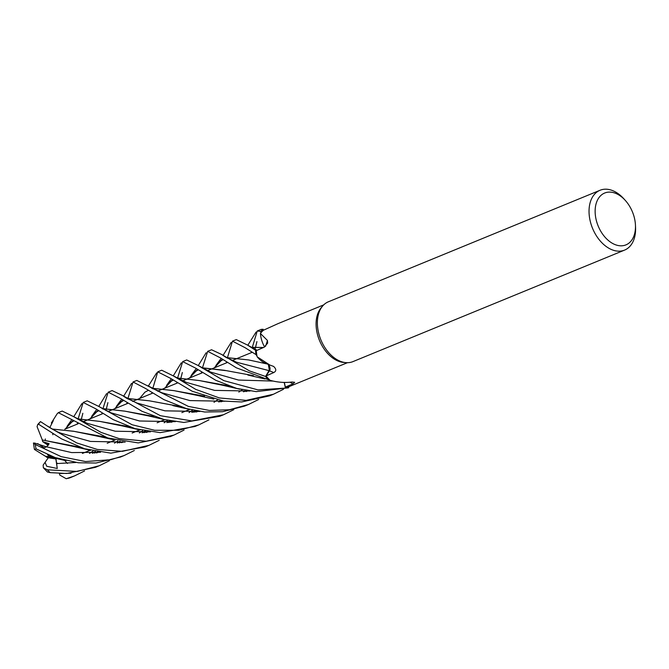 <?xml version="1.0" encoding="UTF-8"?>
<svg xmlns="http://www.w3.org/2000/svg" width="669" height="669" viewBox="0 0 669 669"><rect width="100%" height="100%" fill="white"/><g stroke="black" fill="none" stroke-linecap="round" stroke-linejoin="round"><path stroke-width="1" d="M288.556 387.786L288.582 387.727A32.279 21.349 -112.3 0 1 285.479 388.053L284.183 382.417L285.487 388.104L257.966 389.893L223.831 380.628L197.89 365.374L186.701 359.955L182.696 361.603L195.532 368.075L215.844 380.335L236.742 388.43L256.194 391.633L288.556 387.786A32.329 21.383 -112.3 0 1 285.487 388.104M202.573 367.482L207.683 351.342L220.394 357.873L236.333 367.808L268.428 379.716A32.279 21.349 -112.3 0 1 265.551 376.463L269.348 370.718C270.368 368.318 269.774 366.06 267.567 363.944M257.13 356.786L269.85 365.031L266.078 363.518A22.696 15.011 -112.3 0 1 257.13 356.786A31.251 20.672 -112.3 0 1 256.971 355.975L256.043 354.679A32.279 21.349 -112.3 0 1 255.575 350.305L247.538 345.087L236.282 339.601L232.478 341.165L245.122 347.713L255.993 354.612A32.329 21.383 -112.3 0 1 255.541 350.297L256.503 350.573M635.441 224.985L635.55 227.142A32.329 21.383 -112.3 0 1 635.257 233.974A32.329 21.383 -112.3 0 1 624.595 250.097L352.931 361.62A32.329 21.383 -112.3 0 1 345.932 362.64L343.699 362.456A31.251 20.672 -112.3 0 1 316.412 319.23A31.251 20.672 -112.3 0 1 321.22 307.69L322.675 305.984A32.329 21.383 -112.3 0 1 328.37 301.794L600.034 190.272A32.329 21.383 -112.3 0 1 623.96 198.91L625.398 200.516A28.023 18.531 -112.3 0 1 635.441 224.985A28.023 18.531 -112.3 0 1 635.19 230.905A28.023 18.531 -112.3 0 1 611.884 243.014A28.023 18.531 -112.3 0 1 595.427 207.005A28.023 18.531 -112.3 0 1 625.398 200.516M264.372 346.601A22.696 15.011 -112.3 0 0 264.589 346.994L264.372 346.601A22.696 15.011 -112.3 0 1 260.425 333.488L267.433 340.437L267.667 343.097L264.146 347.211L256.319 350.648A31.251 20.672 -112.3 0 0 256.971 355.975L256.043 354.679L256.971 355.983M269.85 365.031L273.596 366.42C276.422 369.062 276.481 371.111 273.755 372.566L266.053 375.953A31.251 20.672 -112.3 0 0 269.574 379.808A31.251 20.672 -112.3 0 0 270.134 380.335C277.719 382.375 284.977 382.936 291.927 381.999L294.669 382.3L293.039 383.855L285.362 387.075A31.251 20.672 -112.3 0 0 289.092 386.557A31.251 20.672 -112.3 0 0 289.635 386.389L347.454 362.698M345.932 362.64A32.329 21.383 -112.3 0 1 317.708 317.926A32.329 21.383 -112.3 0 1 322.675 305.984M624.595 250.097A32.329 21.383 -112.3 0 1 599.307 239.853A32.329 21.383 -112.3 0 1 589.372 206.403A32.329 21.383 -112.3 0 1 600.034 190.272M37.69 443.606L44.062 447.804L46.613 446.825L49.13 443.664L42.766 441.699L45.199 443.363L48.778 444.442L45.199 443.363L48.26 445.328M34.621 443.054L46.47 446.875M48.277 455.447L50.71 455.823L48.277 455.447L47.374 454.368M109.448 460.707L99.305 465.741L77.152 471.428L47.282 469.805L43.343 467.748L43.151 465.089L48.302 457.763L55.845 458.934L49.657 457.797M265.526 346.341A546.239 210.35 -154.7 0 0 267.433 340.437M260.425 333.488A31.251 20.672 -112.3 0 1 260.785 332.995A31.251 20.672 -112.3 0 1 263.486 330.21L278.036 323.629L323.712 304.872M263.578 330.177L263.059 329.273A32.279 21.349 -112.3 0 0 260.776 331.481A32.279 21.349 -112.3 0 1 263.059 329.273L261.211 329.365L257.247 330.996L260.776 331.398L260.776 333.003M284.333 382.417L285.362 387.075M284.233 382.417L285.479 388.053A32.279 21.349 -112.3 0 0 288.582 387.727L289.092 386.557M268.353 379.708A32.329 21.383 -112.3 0 1 265.534 376.496L269.406 370.726L268.403 364.664A4.34 2.868 -112.3 0 1 269.507 370.843L266.053 375.953M268.403 364.664A4.34 2.868 67.7 0 0 267.968 364.245M269.85 369.204L265.551 376.463A32.279 21.349 -112.3 0 0 268.42 379.716L269.574 379.808M264.548 347.019L263.862 345.622L264.548 347.019M50.326 456.86L50.986 455.94M45.132 440.562L45.4 438.956M208.937 419.864L198.743 424.915L178.932 430.276L154.581 430.267L132.069 424.74L98.552 406.326L87.187 400.806L83.182 402.454M77.169 424.146L77.361 423.268M78.097 419.321L78.214 418.635M78.231 418.518L83.19 402.454L96.018 408.926L113.103 419.588L134.979 428.603L160.092 432.642L194.938 426.479L198.542 424.999M184.05 430.092L173.973 435.084L146.143 441.222L119.191 438.613L101.086 432.4L73.824 416.754L62.209 411.067L58.303 412.664L107.776 437.978L138.19 442.903L170.57 436.481M57.041 413.96L58.303 412.664M101.889 413.994L102.098 412.965M102.917 409.027L103.043 408.458M103.068 408.333L108.177 392.193L120.947 398.699L142.112 411.343L163.897 419.463L183.85 422.457L219.733 416.302M233.816 409.671L223.538 414.738L191.861 420.935L160.426 415.708L122.586 395.555L112.099 390.579L108.177 392.193M50.058 427.792L40.483 421.604L37.715 424.514L38.526 424.213L61.665 438.948L84.545 448.748L110.82 453.147L145.014 446.967L149.003 445.337L122.335 451.349L97.273 449.443L76.759 442.937L50.058 427.792M265.551 376.463L249.445 370.885L221.782 354.545L211.555 349.753L207.683 351.342M159.205 440.311L149.003 445.337M84.578 470.934L74.485 475.927L66.223 478.728L59.742 475.04L59.407 473.435M70.312 477.641L74.485 475.927M126.742 403.792L126.951 402.922M127.863 398.992L128.038 398.197M128.063 398.08L133.047 381.982L145.658 388.547L163.872 399.61L186.116 408.483L204.689 412.012L222.652 411.703L244.545 406.108M258.677 399.468L248.517 404.477L229.383 409.754L209.313 410.432L188.382 406.401L136.819 380.435L133.039 381.982M134.335 450.496L124.049 455.581L110.878 459.695L85.59 461.551L61.147 456.634L35.273 444.509L33.45 443.012L35.031 443.179M54.532 457.328L45.467 456.3L34.462 449.459L36.109 448.874L55.209 457.579L78.34 462.772L95.985 463.04L120.713 456.952M170.536 378.345L192.204 391.24L223.563 401.091L241.66 401.96L269.507 395.864L273.454 394.242L246.125 400.371L219.399 397.946L195.749 389.383L173.355 375.919L161.706 370.216L157.759 371.839L170.536 378.345M283.522 389.249L273.454 394.25M43.343 467.748L47.415 471.996L50.284 472.64L66.758 473.476L95.45 467.313L98.795 465.942M71.759 419.672L67.025 426.396L73.08 420.542M77.111 418.777L99.731 421.378L123.28 426.145L129.644 426.789M171.331 422.223L173.714 421.395M192.036 412.405L194.83 410.574M251.118 347.328L263.536 347.487M252.405 347.019L257.247 330.996M65.119 429.088L73.189 420.609M77.244 418.853L99.915 421.42L129.401 426.697M170.771 422.281L173.472 421.361M191.819 412.422L194.696 410.54M251.251 347.403L263.461 347.52M73.824 416.754L87.02 423.268L115.21 431.212L150.408 431.865M121.666 399.209L116.398 406.334L122.879 400.079M126.809 398.373L149.304 400.806L179.334 406.401M221.364 401.709L223.254 401.049M66.223 478.728L70.379 477.616A32.329 21.383 -112.3 0 1 67.469 478.444M114.667 408.751L122.979 400.154M126.943 398.456L149.338 400.815M149.304 400.806L179.016 406.284M220.803 401.776L223.02 401.007M136.61 402.939L164.959 410.833L199.88 411.46M96.888 452.813L99.037 452.06M117.476 442.995L120.102 441.256M171.256 378.821L166.564 385.428L172.594 379.699M176.624 377.926L199.32 380.552L222.902 385.311L228.932 385.913M176.624 383.312L176.817 382.4M177.544 378.437L177.653 377.809M177.678 377.692L182.696 361.603M45.509 456.241L54.289 457.245M96.269 452.888L98.786 452.018M117.251 443.012L119.952 441.222M164.599 388.254L172.694 379.758M176.767 378.01L199.362 380.561M199.496 380.586L228.706 385.829M45.057 462.312L46.713 466.276L57.258 468.484L55.962 458.549L46.922 457.395L45.626 456.317M56.581 463.592L75.923 462.48M173.355 375.919L186.308 382.375L214.607 390.387L249.963 391.022M248.634 359.939L226.373 357.622M222.409 359.337L214.164 367.908M169.817 420.734L166.899 422.632M148.501 431.605L146.093 432.433M104.774 436.974L74.242 431.388M73.69 431.246L52.249 429.088M62.108 433.537L90.44 441.423L125.187 442.092L90.44 441.423L62.468 433.654C58.914 432.776 54.038 430.292 47.825 426.212M168.68 422.49L170.612 420.885L168.68 422.49M236.45 362.197L269.406 370.726M52.123 429.013L74.05 431.346L97.54 436.188L105.075 437.074M146.603 432.375L148.727 431.639M167.133 422.616L169.968 420.768M221.121 358.408L215.895 365.508L222.3 359.261M226.231 357.547L248.592 359.93L267.374 364.011M255.993 354.612L256.043 354.679A32.279 21.349 -112.3 0 1 255.575 350.305M226.247 362.941L226.457 362.105M227.36 358.199L227.544 357.346M227.569 357.229L232.478 341.165M49.807 427.583L53.294 420.659M42.766 441.699L42.281 440.001L79.335 447.084M121.315 442.619L123.531 441.849M142.087 432.784L144.822 430.995M189.352 378.094L197.656 369.505M201.712 367.799L225.679 370.609M46.613 446.825L71.65 452.587L100.517 452.286M143.885 432.642L145.65 431.145M197.89 365.374L210.777 372.14L238.457 380.051L273.111 381.071M201.336 373.168L201.553 372.156M202.414 368.209L202.548 367.607M42.348 440.051L37.079 426.68L37.715 424.514M42.214 439.951L73.557 446.466L79.644 447.185M121.892 442.552L123.773 441.891M142.338 432.768L144.981 431.028M196.251 368.56L191.083 375.568L197.564 369.439M201.561 367.716L224.257 370.275L253.451 375.652M92.314 453.264L95.232 451.366M139.629 398.498L144.889 392.201M151.738 388.246L173.907 390.637M173.99 390.654L204.262 396.132M147.732 385.712L161.94 392.787L189.929 400.58L224.717 401.249M60.335 473.468L71.023 473.242M151.738 393.531L151.93 392.72M152.775 388.831L152.942 387.961M152.967 387.853L157.759 371.839M92.539 453.248L95.374 451.391M151.612 388.171L173.798 390.604L197.263 395.412L204.555 396.232M246 391.566L248.249 390.788M89.914 418.911L98.167 410.348M102.24 408.634L124.969 411.176L153.694 416.394M195.8 412.029L198.208 411.201M110.945 412.815L139.545 420.993L175.395 421.637M96.737 409.403L91.67 416.327L98.075 410.289M102.089 408.55L124.819 411.134L148.434 415.901L153.945 416.486M196.418 411.953L198.459 411.243M52.859 434.758L52.759 433.78M67.393 463.458L64.843 460.657M57.35 463.617L57.258 463.165M260.776 331.398A32.329 21.383 -112.3 0 1 263.034 329.223M57.258 468.484L55.845 458.934M289.961 382.216A545.954 408.483 129.1 0 1 293.039 383.855M269.507 370.843A545.954 103.051 168 0 1 273.755 372.566M38.526 424.213A32.329 21.383 -112.3 0 1 40.483 421.604M36.109 448.874A32.329 21.383 -112.3 0 1 35.273 444.509M50.284 472.64A32.329 21.383 -112.3 0 1 47.282 469.805M221.782 354.545L225.578 357.146L236.45 362.205L269.348 370.718M82.421 453.44L90.19 450.254L82.421 453.44M107.182 443.279L114.976 440.077L107.182 443.279M132.153 433.027L139.746 429.908L132.153 433.027M157.115 422.783L164.716 419.655L157.115 422.783M181.851 412.622L189.678 409.411L181.851 412.622M64.768 429.23L78.131 423.753L64.768 429.23M83.04 421.729L89.663 419.02L83.04 421.729M89.73 418.986L102.967 413.551L89.73 418.986M107.885 411.535L114.416 408.851L107.885 411.535M114.474 408.834L127.695 403.399L114.474 408.834M132.604 401.383L139.211 398.674L132.604 401.383M139.294 398.64L152.649 393.155L139.294 398.64M157.566 391.139L164.206 388.413L157.566 391.139M164.29 388.38L177.62 382.911L164.29 388.38M182.537 380.887L189.135 378.177L182.537 380.887M189.202 378.152L202.406 372.733L189.202 378.152M207.315 370.718L213.837 368.042L207.315 370.718M213.913 368.009L227.184 362.565L213.913 368.009M232.093 360.549L238.716 357.823L232.093 360.549M238.8 357.79L252.163 352.304L238.8 357.79M257.08 350.288L258.301 349.787L257.08 350.288M173.973 435.084L169.993 436.715M223.538 414.738L219.658 416.327M248.517 404.477L244.511 406.125M124.049 455.581L120.236 457.144M81.852 403.633L73.757 416.712M123.28 426.145L140.206 430.016M256.102 332.033L247.806 345.271M70.011 423.059L73.715 420.952M192.63 410.105L189.026 412.589M172.368 421.186L168.739 422.49M247.538 345.087L257.113 350.305M131.592 383.362L123.598 396.265M172.87 405.606L189.854 409.461M119.91 402.579L123.531 400.547M242.22 389.734L238.825 392.101M221.924 400.84L218.73 401.994M122.586 395.546L126.232 398.013L136.852 403.022M107.91 402.646L106.588 407.965M106.563 408.057L105.752 410.523M48.979 456.768L65.997 460.698M181.282 362.857L173.271 375.861M222.902 385.311L239.895 389.224M117.92 440.796L114.491 443.187M97.707 451.834L94.17 453.105M169.449 382.25L173.221 380.109M167.693 420.316L164.148 422.766M147.389 431.438L144.094 432.626M219.432 361.703L222.944 359.721M57.108 413.843L51.354 423.009M97.54 436.188L113.513 439.684M231.123 342.478L223.02 355.448M142.723 430.585L139.361 432.943M122.435 441.674L119.224 442.845M194.378 372.048L198.233 369.89M182.344 372.508L181.107 377.375M181.073 377.467L180.296 379.858M73.557 446.466L90.608 450.354M206.111 352.78L198.25 365.617M247.881 375.05L264.966 378.98M93.15 450.931L89.529 453.431M144.813 392.277L148.259 390.353M246.903 390.587L243.516 391.808M156.613 372.934L148.317 386.113M197.263 395.412L213.787 399.1M94.864 412.89L98.736 410.724M217.375 399.97L213.988 402.337M197.138 411.017L193.692 412.255M98.552 406.326L110.987 412.823M82.847 413.3L81.601 418.217M81.568 418.317L80.798 420.709M256.929 341.616L255.675 346.743M255.65 346.835L254.881 349.293M106.622 393.598L98.753 406.459M148.434 415.901L165.561 419.856M34.353 449.125L33.45 443.012"/></g></svg>

